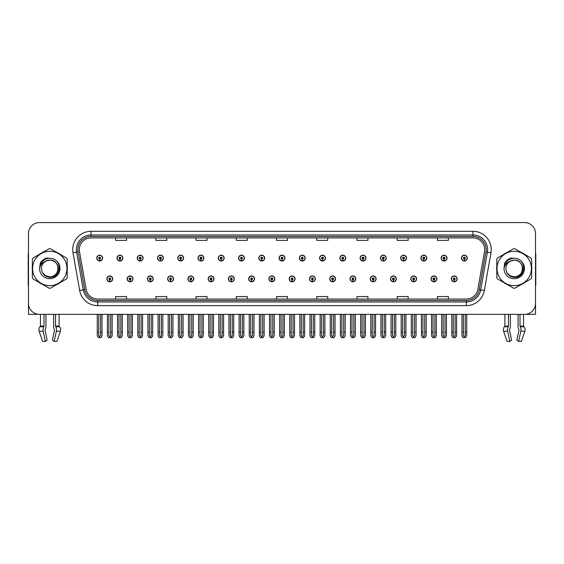 <?xml version="1.0" encoding="UTF-8"?>
<svg xmlns="http://www.w3.org/2000/svg" width="564" height="564" viewBox="0 0 564 564"><rect width="100%" height="100%" fill="white"/><g stroke="black" fill="none" stroke-linecap="round" stroke-linejoin="round"><path stroke-width="0.85" d="M410.768 278.856A2.926 2.926 0 0 0 413.694 281.781A2.926 2.926 0 0 0 416.62 278.856A2.926 2.926 0 0 0 413.694 275.93A2.926 2.926 0 0 0 410.768 278.856M390.507 278.856A2.926 2.926 0 0 0 393.432 281.781A2.926 2.926 0 0 0 396.358 278.856A2.926 2.926 0 0 0 393.432 275.93A2.926 2.926 0 0 0 390.507 278.856M370.245 278.856A2.926 2.926 0 0 0 373.171 281.781A2.926 2.926 0 0 0 376.096 278.856A2.926 2.926 0 0 0 373.171 275.93A2.926 2.926 0 0 0 370.245 278.856M349.983 278.856A2.926 2.926 0 0 0 352.909 281.781A2.926 2.926 0 0 0 355.835 278.856A2.926 2.926 0 0 0 352.909 275.93A2.926 2.926 0 0 0 349.983 278.856M329.721 278.856A2.926 2.926 0 0 0 332.647 281.781A2.926 2.926 0 0 0 335.573 278.856A2.926 2.926 0 0 0 332.647 275.93A2.926 2.926 0 0 0 329.721 278.856M309.467 278.856A2.926 2.926 0 0 0 312.393 281.781A2.926 2.926 0 0 0 315.318 278.856A2.926 2.926 0 0 0 312.393 275.93A2.926 2.926 0 0 0 309.467 278.856M289.205 278.856A2.926 2.926 0 0 0 292.131 281.781A2.926 2.926 0 0 0 295.057 278.856A2.926 2.926 0 0 0 292.131 275.93A2.926 2.926 0 0 0 289.205 278.856M268.943 278.856A2.926 2.926 0 0 0 271.869 281.781A2.926 2.926 0 0 0 274.795 278.856A2.926 2.926 0 0 0 271.869 275.93A2.926 2.926 0 0 0 268.943 278.856M248.682 278.856A2.926 2.926 0 0 0 251.607 281.781A2.926 2.926 0 0 0 254.533 278.856A2.926 2.926 0 0 0 251.607 275.93A2.926 2.926 0 0 0 248.682 278.856M228.427 278.856A2.926 2.926 0 0 0 231.353 281.781A2.926 2.926 0 0 0 234.279 278.856A2.926 2.926 0 0 0 231.353 275.93A2.926 2.926 0 0 0 228.427 278.856M208.165 278.856A2.926 2.926 0 0 0 211.091 281.781A2.926 2.926 0 0 0 214.017 278.856A2.926 2.926 0 0 0 211.091 275.93A2.926 2.926 0 0 0 208.165 278.856M187.904 278.856A2.926 2.926 0 0 0 190.829 281.781A2.926 2.926 0 0 0 193.755 278.856A2.926 2.926 0 0 0 190.829 275.93A2.926 2.926 0 0 0 187.904 278.856M167.642 278.856A2.926 2.926 0 0 0 170.568 281.781A2.926 2.926 0 0 0 173.493 278.856A2.926 2.926 0 0 0 170.568 275.93A2.926 2.926 0 0 0 167.642 278.856M147.38 278.856A2.926 2.926 0 0 0 150.306 281.781A2.926 2.926 0 0 0 153.232 278.856A2.926 2.926 0 0 0 150.306 275.93A2.926 2.926 0 0 0 147.38 278.856M127.126 278.856A2.926 2.926 0 0 0 130.051 281.781A2.926 2.926 0 0 0 132.977 278.856A2.926 2.926 0 0 0 130.051 275.93A2.926 2.926 0 0 0 127.126 278.856M106.864 278.856A2.926 2.926 0 0 0 109.79 281.781A2.926 2.926 0 0 0 112.715 278.856A2.926 2.926 0 0 0 109.79 275.93A2.926 2.926 0 0 0 106.864 278.856M431.023 278.856A2.926 2.926 0 0 0 433.949 281.781A2.926 2.926 0 0 0 436.874 278.856A2.926 2.926 0 0 0 433.949 275.93A2.926 2.926 0 0 0 431.023 278.856M441.154 258.079A2.926 2.926 0 0 0 444.079 261.005A2.926 2.926 0 0 0 447.005 258.079A2.926 2.926 0 0 0 444.079 255.161A2.926 2.926 0 0 0 441.154 258.079M420.892 258.079A2.926 2.926 0 0 0 423.818 261.005A2.926 2.926 0 0 0 426.744 258.079A2.926 2.926 0 0 0 423.818 255.161A2.926 2.926 0 0 0 420.892 258.079M400.637 258.079A2.926 2.926 0 0 0 403.563 261.005A2.926 2.926 0 0 0 406.489 258.079A2.926 2.926 0 0 0 403.563 255.161A2.926 2.926 0 0 0 400.637 258.079M380.376 258.079A2.926 2.926 0 0 0 383.301 261.005A2.926 2.926 0 0 0 386.227 258.079A2.926 2.926 0 0 0 383.301 255.161A2.926 2.926 0 0 0 380.376 258.079M360.114 258.079A2.926 2.926 0 0 0 363.04 261.005A2.926 2.926 0 0 0 365.966 258.079A2.926 2.926 0 0 0 363.04 255.161A2.926 2.926 0 0 0 360.114 258.079M339.852 258.079A2.926 2.926 0 0 0 342.778 261.005A2.926 2.926 0 0 0 345.704 258.079A2.926 2.926 0 0 0 342.778 255.161A2.926 2.926 0 0 0 339.852 258.079M319.598 258.079A2.926 2.926 0 0 0 322.523 261.005A2.926 2.926 0 0 0 325.449 258.079A2.926 2.926 0 0 0 322.523 255.161A2.926 2.926 0 0 0 319.598 258.079M299.336 258.079A2.926 2.926 0 0 0 302.262 261.005A2.926 2.926 0 0 0 305.187 258.079A2.926 2.926 0 0 0 302.262 255.161A2.926 2.926 0 0 0 299.336 258.079M279.074 258.079A2.926 2.926 0 0 0 282 261.005A2.926 2.926 0 0 0 284.926 258.079A2.926 2.926 0 0 0 282 255.161A2.926 2.926 0 0 0 279.074 258.079M258.813 258.079A2.926 2.926 0 0 0 261.738 261.005A2.926 2.926 0 0 0 264.664 258.079A2.926 2.926 0 0 0 261.738 255.161A2.926 2.926 0 0 0 258.813 258.079M238.551 258.079A2.926 2.926 0 0 0 241.477 261.005A2.926 2.926 0 0 0 244.402 258.079A2.926 2.926 0 0 0 241.477 255.161A2.926 2.926 0 0 0 238.551 258.079M218.296 258.079A2.926 2.926 0 0 0 221.222 261.005A2.926 2.926 0 0 0 224.148 258.079A2.926 2.926 0 0 0 221.222 255.161A2.926 2.926 0 0 0 218.296 258.079M198.034 258.079A2.926 2.926 0 0 0 200.96 261.005A2.926 2.926 0 0 0 203.886 258.079A2.926 2.926 0 0 0 200.96 255.161A2.926 2.926 0 0 0 198.034 258.079M177.773 258.079A2.926 2.926 0 0 0 180.699 261.005A2.926 2.926 0 0 0 183.624 258.079A2.926 2.926 0 0 0 180.699 255.161A2.926 2.926 0 0 0 177.773 258.079M157.511 258.079A2.926 2.926 0 0 0 160.437 261.005A2.926 2.926 0 0 0 163.363 258.079A2.926 2.926 0 0 0 160.437 255.161A2.926 2.926 0 0 0 157.511 258.079M137.256 258.079A2.926 2.926 0 0 0 140.182 261.005A2.926 2.926 0 0 0 143.108 258.079A2.926 2.926 0 0 0 140.182 255.161A2.926 2.926 0 0 0 137.256 258.079M116.995 258.079A2.926 2.926 0 0 0 119.92 261.005A2.926 2.926 0 0 0 122.846 258.079A2.926 2.926 0 0 0 119.92 255.161A2.926 2.926 0 0 0 116.995 258.079M96.733 258.079A2.926 2.926 0 0 0 99.659 261.005A2.926 2.926 0 0 0 102.585 258.079A2.926 2.926 0 0 0 99.659 255.161A2.926 2.926 0 0 0 96.733 258.079M451.285 278.856A2.926 2.926 0 0 0 454.21 281.781A2.926 2.926 0 0 0 457.136 278.856A2.926 2.926 0 0 0 454.21 275.93A2.926 2.926 0 0 0 451.285 278.856M461.415 258.079A2.926 2.926 0 0 0 464.341 261.005A2.926 2.926 0 0 0 467.267 258.079A2.926 2.926 0 0 0 464.341 255.161A2.926 2.926 0 0 0 461.415 258.079M509.468 329.454L509.666 329.122A4.026 2.122 90 0 0 510.371 326.126L510.371 314.367L518.076 314.367L518.076 326.126A4.026 2.122 -90 0 0 518.781 329.122L519.028 329.862L516.864 340.064L518.654 341.424L520.812 331.223A4.026 2.122 -90 0 0 520.262 326.732L520.001 326.126L523.547 326.126L523.547 314.367L535.511 314.367L535.511 233.545A10.97 10.97 0 0 0 524.534 222.576L39.466 222.576A10.97 10.97 0 0 0 28.489 233.545L28.489 314.367L40.453 314.367L40.453 326.126L43.999 326.126L43.738 326.732A4.026 2.122 90 0 0 43.188 331.223L45.346 341.424L47.136 340.064L44.972 329.862L45.219 329.122A4.026 2.122 90 0 0 45.924 326.126L45.924 314.367L53.629 314.367L53.629 326.126A4.026 2.122 -90 0 0 54.334 329.122L54.532 329.454L54.334 329.122M54.581 329.862L52.417 340.064L54.207 341.424L56.365 331.223A4.026 2.122 -90 0 0 55.815 326.732L55.554 326.126L59.1 326.126L59.1 314.367L61.476 314.367M502.524 314.367L504.9 314.367L504.9 326.126L508.446 326.126L508.185 326.732A4.026 2.122 90 0 0 507.635 331.223L509.793 341.424L511.583 340.064L509.419 329.862M32.359 266.278A17.554 17.554 0 0 0 32.359 270.657M39.17 282.458A17.554 17.554 0 0 0 42.963 284.644M56.59 284.644A17.554 17.554 0 0 0 60.383 282.458M67.194 270.657A17.554 17.554 0 0 0 67.194 266.278M496.806 266.278A17.554 17.554 0 0 0 496.806 270.657M503.617 282.458A17.554 17.554 0 0 0 507.41 284.644M521.037 284.644A17.554 17.554 0 0 0 524.83 282.458M531.64 270.657A17.554 17.554 0 0 0 531.64 266.278M79.327 249.598A11.703 11.703 0 0 1 91.03 237.895L472.97 237.895A11.703 11.703 0 0 1 484.497 251.629L477.842 289.374A11.703 11.703 0 0 1 466.315 299.04L97.685 299.04A11.703 11.703 0 0 1 86.158 289.374L79.503 251.629A11.703 11.703 0 0 1 79.327 249.598M77.86 249.598A13.162 13.162 0 0 0 78.065 251.882L84.72 289.628A13.162 13.162 0 0 0 97.685 300.506L466.315 300.506A13.162 13.162 0 0 0 479.28 289.628L485.935 251.882A13.162 13.162 0 0 0 472.97 236.436L91.03 236.436A13.162 13.162 0 0 0 77.86 249.598M73.024 252.771A18.288 18.288 0 0 1 91.03 231.31L472.97 231.31A18.288 18.288 0 0 1 490.976 252.771L484.328 290.516A18.288 18.288 0 0 1 466.315 305.625L97.685 305.625A18.288 18.288 0 0 1 79.672 290.516L73.024 252.771L76.619 252.136A14.629 14.629 0 0 1 91.03 234.969L472.97 234.969A14.629 14.629 0 0 1 487.381 252.136L480.725 289.882A14.629 14.629 0 0 1 466.315 301.966L97.685 301.966A14.629 14.629 0 0 1 83.275 289.882L76.619 252.136A14.629 14.629 0 0 1 76.401 249.598M60.383 254.484A17.554 17.554 0 0 0 56.59 252.291M42.963 252.291A17.554 17.554 0 0 0 39.17 254.484M524.83 254.484A17.554 17.554 0 0 0 521.037 252.291M507.41 252.291A17.554 17.554 0 0 0 503.617 254.484M524.534 222.576L39.466 222.576M28.489 233.545L28.489 303.397A10.97 10.97 0 0 0 39.466 314.367L524.534 314.367A10.97 10.97 0 0 0 535.511 303.397L535.511 233.545M276.515 237.895L276.515 240.37L287.485 240.37L287.485 237.895M236.288 237.895L236.288 240.37L247.258 240.37L247.258 237.895M196.061 237.895L196.061 240.37L207.03 240.37L207.03 237.895M155.833 237.895L155.833 240.37L166.803 240.37L166.803 237.895M115.606 237.895L115.606 240.37L126.576 240.37L126.576 237.895M316.742 237.895L316.742 240.37L327.712 240.37L327.712 237.895M356.97 237.895L356.97 240.37L367.939 240.37L367.939 237.895M397.197 237.895L397.197 240.37L408.167 240.37L408.167 237.895M437.424 237.895L437.424 240.37L448.394 240.37L448.394 237.895M287.485 299.04L287.485 296.565L276.515 296.565L276.515 299.04M247.258 299.04L247.258 296.565L236.288 296.565L236.288 299.04M207.03 299.04L207.03 296.565L196.061 296.565L196.061 299.04M166.803 299.04L166.803 296.565L155.833 296.565L155.833 299.04M126.576 299.04L126.576 296.565L115.606 296.565L115.606 299.04M327.712 299.04L327.712 296.565L316.742 296.565L316.742 299.04M367.939 299.04L367.939 296.565L356.97 296.565L356.97 299.04M408.167 299.04L408.167 296.565L397.197 296.565L397.197 299.04M448.394 299.04L448.394 296.565L437.424 296.565L437.424 299.04M455.127 314.367L455.127 335.531L454.21 336.842L453.294 335.531L453.294 332.14L451.834 332.14L451.834 335.799L452.892 337.624L455.536 337.624L456.586 335.799L456.586 314.367M454.168 279.765L454.09 281.598A2.742 2.742 0 0 1 451.468 278.856A2.742 2.742 0 0 1 454.21 276.113A2.742 2.742 0 0 1 456.953 278.856A2.742 2.742 0 0 1 454.33 281.598L454.253 279.765A0.916 0.916 0 0 0 455.127 278.856A0.916 0.916 0 0 0 454.21 277.939A0.916 0.916 0 0 0 453.294 278.856A0.916 0.916 0 0 0 454.168 279.765L454.196 279.222A0.367 0.367 0 0 1 453.844 278.856A0.367 0.367 0 0 1 454.21 278.489A0.367 0.367 0 0 1 454.577 278.856A0.367 0.367 0 0 1 454.224 279.222L454.253 279.765M451.834 314.367L451.834 332.14M453.294 314.367L453.294 332.14M455.127 332.14L456.586 332.14M465.258 314.367L465.258 335.531L464.341 336.842L463.425 335.531L463.425 332.14L461.965 332.14L461.965 335.799L463.023 337.624L465.66 337.624L466.717 335.799L466.717 314.367M464.299 258.996L464.221 260.822A2.742 2.742 0 0 1 461.599 258.079A2.742 2.742 0 0 1 464.341 255.337A2.742 2.742 0 0 1 467.084 258.079A2.742 2.742 0 0 1 464.461 260.822L464.384 258.996A0.916 0.916 0 0 0 465.258 258.079A0.916 0.916 0 0 0 464.341 257.17A0.916 0.916 0 0 0 463.425 258.079A0.916 0.916 0 0 0 464.299 258.996L464.327 258.446A0.367 0.367 0 0 1 463.975 258.079A0.367 0.367 0 0 1 464.341 257.72A0.367 0.367 0 0 1 464.708 258.079A0.367 0.367 0 0 1 464.355 258.446L464.384 258.996M461.965 314.367L461.965 332.14M463.425 314.367L463.425 332.14M465.258 332.14L466.717 332.14M434.865 314.367L434.865 335.531L433.949 336.842L433.039 335.531L433.039 332.14L431.573 332.14L431.573 335.799L432.63 337.624L435.274 337.624L436.324 335.799L436.324 314.367M433.913 279.765L433.829 281.598A2.742 2.742 0 0 1 431.206 278.856A2.742 2.742 0 0 1 433.949 276.113A2.742 2.742 0 0 1 436.691 278.856A2.742 2.742 0 0 1 434.069 281.598L433.991 279.765A0.916 0.916 0 0 0 434.865 278.856A0.916 0.916 0 0 0 433.949 277.939A0.916 0.916 0 0 0 433.039 278.856A0.916 0.916 0 0 0 433.913 279.765L433.935 279.222A0.367 0.367 0 0 1 433.582 278.856A0.367 0.367 0 0 1 433.949 278.489A0.367 0.367 0 0 1 434.315 278.856A0.367 0.367 0 0 1 433.97 279.222L433.991 279.765M431.573 314.367L431.573 332.14M433.039 314.367L433.039 332.14M434.865 332.14L436.324 332.14M414.603 314.367L414.603 335.531L413.694 336.842L412.777 335.531L412.777 332.14L411.311 332.14L411.311 335.799L412.369 337.624L415.012 337.624L416.07 335.799L416.07 314.367M413.652 279.765L413.574 281.598A2.742 2.742 0 0 1 410.944 278.856A2.742 2.742 0 0 1 413.694 276.113A2.742 2.742 0 0 1 416.436 278.856A2.742 2.742 0 0 1 413.814 281.598L413.729 279.765A0.916 0.916 0 0 0 414.603 278.856A0.916 0.916 0 0 0 413.694 277.939A0.916 0.916 0 0 0 412.777 278.856A0.916 0.916 0 0 0 413.652 279.765L413.673 279.222A0.367 0.367 0 0 1 413.327 278.856A0.367 0.367 0 0 1 413.694 278.489A0.367 0.367 0 0 1 414.054 278.856A0.367 0.367 0 0 1 413.708 279.222L413.729 279.765M411.311 314.367L411.311 332.14M412.777 314.367L412.777 332.14M414.603 332.14L416.07 332.14M394.342 314.367L394.342 335.531L393.432 336.842L392.516 335.531L392.516 332.14L391.056 332.14L391.056 335.799L392.107 337.624L394.751 337.624L395.808 335.799L395.808 314.367M393.39 279.765L393.312 281.598A2.742 2.742 0 0 1 390.69 278.856A2.742 2.742 0 0 1 393.432 276.113A2.742 2.742 0 0 1 396.175 278.856A2.742 2.742 0 0 1 393.552 281.598L393.468 279.765A0.916 0.916 0 0 0 394.342 278.856A0.916 0.916 0 0 0 393.432 277.939A0.916 0.916 0 0 0 392.516 278.856A0.916 0.916 0 0 0 393.39 279.765L393.418 279.222A0.367 0.367 0 0 1 393.066 278.856A0.367 0.367 0 0 1 393.432 278.489A0.367 0.367 0 0 1 393.799 278.856A0.367 0.367 0 0 1 393.446 279.222L393.468 279.765M391.056 314.367L391.056 332.14M392.516 314.367L392.516 332.14M394.342 332.14L395.808 332.14M444.996 314.367L444.996 335.531L444.079 336.842L443.17 335.531L443.17 332.14L441.704 332.14L441.704 335.799L442.761 337.624L445.405 337.624L446.455 335.799L446.455 314.367M444.044 258.996L443.96 260.822A2.742 2.742 0 0 1 441.337 258.079A2.742 2.742 0 0 1 444.079 255.337A2.742 2.742 0 0 1 446.822 258.079A2.742 2.742 0 0 1 444.199 260.822L444.122 258.996A0.916 0.916 0 0 0 444.996 258.079A0.916 0.916 0 0 0 444.079 257.17A0.916 0.916 0 0 0 443.17 258.079A0.916 0.916 0 0 0 444.044 258.996L444.065 258.446A0.367 0.367 0 0 1 443.713 258.079A0.367 0.367 0 0 1 444.079 257.72A0.367 0.367 0 0 1 444.446 258.079A0.367 0.367 0 0 1 444.094 258.446L444.122 258.996M441.704 314.367L441.704 332.14M443.17 314.367L443.17 332.14M444.996 332.14L446.455 332.14M424.734 314.367L424.734 335.531L423.818 336.842L422.908 335.531L422.908 332.14L421.442 332.14L421.442 335.799L422.499 337.624L425.143 337.624L426.201 335.799L426.201 314.367M423.783 258.996L423.698 260.822A2.742 2.742 0 0 1 421.075 258.079A2.742 2.742 0 0 1 423.818 255.337A2.742 2.742 0 0 1 426.56 258.079A2.742 2.742 0 0 1 423.938 260.822L423.86 258.996A0.916 0.916 0 0 0 424.734 258.079A0.916 0.916 0 0 0 423.818 257.17A0.916 0.916 0 0 0 422.908 258.079A0.916 0.916 0 0 0 423.783 258.996L423.804 258.446A0.367 0.367 0 0 1 423.458 258.079A0.367 0.367 0 0 1 423.818 257.72A0.367 0.367 0 0 1 424.184 258.079A0.367 0.367 0 0 1 423.839 258.446L423.86 258.996M421.442 314.367L421.442 332.14M422.908 314.367L422.908 332.14M424.734 332.14L426.201 332.14M404.473 314.367L404.473 335.531L403.563 336.842L402.647 335.531L402.647 332.14L401.18 332.14L401.18 335.799L402.238 337.624L404.881 337.624L405.939 335.799L405.939 314.367M403.521 258.996L403.443 260.822A2.742 2.742 0 0 1 400.821 258.079A2.742 2.742 0 0 1 403.563 255.337A2.742 2.742 0 0 1 406.306 258.079A2.742 2.742 0 0 1 403.683 260.822L403.598 258.996A0.916 0.916 0 0 0 404.473 258.079A0.916 0.916 0 0 0 403.563 257.17A0.916 0.916 0 0 0 402.647 258.079A0.916 0.916 0 0 0 403.521 258.996L403.542 258.446A0.367 0.367 0 0 1 403.197 258.079A0.367 0.367 0 0 1 403.563 257.72A0.367 0.367 0 0 1 403.93 258.079A0.367 0.367 0 0 1 403.577 258.446L403.598 258.996M401.18 314.367L401.18 332.14M402.647 314.367L402.647 332.14M404.473 332.14L405.939 332.14M384.218 314.367L384.218 335.531L383.301 336.842L382.385 335.531L382.385 332.14L380.926 332.14L380.926 335.799L381.976 337.624L384.62 337.624L385.677 335.799L385.677 314.367M383.259 258.996L383.182 260.822A2.742 2.742 0 0 1 380.559 258.079A2.742 2.742 0 0 1 383.301 255.337A2.742 2.742 0 0 1 386.044 258.079A2.742 2.742 0 0 1 383.421 260.822L383.344 258.996A0.916 0.916 0 0 0 384.218 258.079A0.916 0.916 0 0 0 383.301 257.17A0.916 0.916 0 0 0 382.385 258.079A0.916 0.916 0 0 0 383.259 258.996L383.287 258.446A0.367 0.367 0 0 1 382.935 258.079A0.367 0.367 0 0 1 383.301 257.72A0.367 0.367 0 0 1 383.668 258.079A0.367 0.367 0 0 1 383.316 258.446L383.344 258.996M380.926 314.367L380.926 332.14M382.385 314.367L382.385 332.14M384.218 332.14L385.677 332.14M43.999 314.367L43.999 326.126M55.554 326.126L55.554 314.367M45.021 329.454L44.972 329.862M54.207 341.424L56.929 341.424L60.411 331.223A4.026 3.419 90 0 0 59.523 326.732L59.1 326.126M42.624 341.424L39.142 331.223L42.624 341.424L45.346 341.424M43.738 326.732L40.03 326.732A4.026 3.419 -90 0 0 39.142 331.223A4.026 3.419 -90 0 1 40.03 326.732L40.453 326.126M28.489 291.877L28.489 288.218M28.489 285.271A7.311 7.311 0 0 0 28.2 285.292L28.2 255.302A7.311 7.311 0 0 1 28.489 253.257M508.446 314.367L508.446 326.126M520.001 326.126L520.001 314.367M519.028 329.862L518.781 329.122M518.654 341.424L521.376 341.424L524.858 331.223A4.026 3.419 90 0 0 523.97 326.732L523.547 326.126M507.071 341.424L503.589 331.223L507.071 341.424L509.793 341.424M508.185 326.732L504.477 326.732A4.026 3.419 -90 0 0 503.589 331.223A4.026 3.419 -90 0 1 504.477 326.732L504.9 326.126M535.511 288.218L535.511 291.877M535.511 253.257A7.311 7.311 0 0 1 535.8 255.302L535.8 285.292A7.311 7.311 0 0 0 535.511 285.271M58.134 268.168A8.361 8.361 0 0 0 45.592 261.231C41.496 264.142 40.453 267.907 42.462 272.518L42.575 272.715A8.361 8.361 0 0 0 49.78 276.832C60.559 277.354 60.559 259.588 49.78 260.11L45.592 261.231L49.78 260.11C60.559 259.588 60.559 277.354 49.78 276.832A8.361 8.361 0 0 0 58.134 268.471C57.641 263.388 54.856 260.603 49.78 260.11C60.559 259.588 60.559 277.354 49.78 276.832C60.559 277.354 60.559 259.588 49.78 260.11C60.559 259.588 60.559 277.354 49.78 276.832C60.559 277.354 60.559 259.588 49.78 260.11C60.559 259.588 60.559 277.354 49.78 276.832L45.599 275.711L42.575 272.715L45.599 275.711L49.78 276.832L45.599 275.711L42.575 272.715L45.599 275.711L49.78 276.832L45.599 275.711L42.575 272.715L45.599 275.711L49.78 276.832L45.599 275.711L42.575 272.715C44.175 275.535 46.579 277.072 49.78 277.319C60.954 278.256 62.703 260.434 51.923 258.481L46.734 258.03C43.851 258.918 41.673 260.681 40.206 263.31L39.565 268.69A10.215 10.215 0 0 0 49.78 278.686A10.215 10.215 0 0 0 51.923 258.481M49.78 285.659A17.188 17.188 0 0 0 66.968 268.471A17.188 17.188 0 0 0 49.78 251.283A17.188 17.188 0 0 0 32.585 268.471A17.188 17.188 0 0 0 49.78 285.659M49.78 288.218A19.747 19.747 0 0 0 50.422 288.204L66.545 278.898A19.747 19.747 0 0 0 67.194 277.777L67.194 259.158A19.747 19.747 0 0 0 66.545 258.037L50.422 248.731A19.747 19.747 0 0 0 49.131 248.731L33.008 258.037A19.747 19.747 0 0 0 32.359 259.158L32.359 277.777A19.747 19.747 0 0 0 33.008 278.898L49.131 288.204A19.747 19.747 0 0 0 49.78 288.218M39.558 268.471C40.418 262.027 43.823 258.615 49.78 258.249M39.565 268.69C40.15 265.087 42.166 262.605 45.592 261.231M46.678 258.044L44.337 259.052L40.213 263.289L44.337 259.052L46.678 258.044L44.337 259.052L40.206 263.31L44.337 259.052L46.678 258.044L44.337 259.052L40.213 263.289L44.337 259.052L46.678 258.044L44.337 259.052L40.206 263.31L44.337 259.052L46.734 258.03L42.977 259.983M522.581 268.168A8.361 8.361 0 0 0 510.039 261.231C505.943 264.142 504.9 267.907 506.909 272.518L507.022 272.715A8.361 8.361 0 0 0 514.22 276.832C525.006 277.354 525.006 259.588 514.22 260.11L510.039 261.231L514.22 260.11C525.006 259.588 525.006 277.354 514.22 276.832A8.361 8.361 0 0 0 522.581 268.471C522.088 263.388 519.303 260.603 514.22 260.11C525.006 259.588 525.006 277.354 514.22 276.832C525.006 277.354 525.006 259.588 514.22 260.11C525.006 259.588 525.006 277.354 514.22 276.832C525.006 277.354 525.006 259.588 514.22 260.11C525.006 259.588 525.006 277.354 514.22 276.832L510.046 275.711L507.022 272.715L510.046 275.711L514.22 276.832L510.046 275.711L507.022 272.715L510.046 275.711L514.22 276.832L510.046 275.711L507.022 272.715L510.046 275.711L514.22 276.832L510.046 275.711L507.022 272.715C508.622 275.535 511.026 277.072 514.22 277.319C525.401 278.256 527.15 260.434 516.37 258.481L511.181 258.03C508.298 258.918 506.119 260.681 504.653 263.31L504.004 268.69A10.215 10.215 0 0 0 514.22 278.686A10.215 10.215 0 0 0 516.37 258.481M514.22 285.659A17.188 17.188 0 0 0 531.415 268.471A17.188 17.188 0 0 0 514.22 251.283A17.188 17.188 0 0 0 497.032 268.471A17.188 17.188 0 0 0 514.22 285.659M514.22 288.218A19.747 19.747 0 0 0 514.869 288.204L530.992 278.898A19.747 19.747 0 0 0 531.64 277.777L531.64 259.158A19.747 19.747 0 0 0 530.992 258.037L514.869 248.731A19.747 19.747 0 0 0 513.578 248.731L497.455 258.037A19.747 19.747 0 0 0 496.806 259.158L496.806 277.777A19.747 19.747 0 0 0 497.455 278.898L513.578 288.204A19.747 19.747 0 0 0 514.22 288.218M504.004 268.471C504.865 262.027 508.27 258.615 514.227 258.249M504.004 268.69C504.597 265.087 506.613 262.605 510.039 261.231M511.125 258.044L508.784 259.052L504.653 263.31L508.784 259.052L511.125 258.044L508.784 259.052L504.653 263.31L508.784 259.052L511.125 258.044L508.784 259.052L504.66 263.289L508.784 259.052L511.125 258.044L508.784 259.052L504.653 263.31L508.784 259.052L511.181 258.03L507.424 259.983M374.087 314.367L374.087 335.531L373.171 336.842L372.254 335.531L372.254 332.14L370.795 332.14L370.795 335.799L371.852 337.624L374.489 337.624L375.546 335.799L375.546 314.367M373.128 279.765L373.051 281.598A2.742 2.742 0 0 1 370.428 278.856A2.742 2.742 0 0 1 373.171 276.113A2.742 2.742 0 0 1 375.913 278.856A2.742 2.742 0 0 1 373.29 281.598L373.213 279.765A0.916 0.916 0 0 0 374.087 278.856A0.916 0.916 0 0 0 373.171 277.939A0.916 0.916 0 0 0 372.254 278.856A0.916 0.916 0 0 0 373.128 279.765L373.156 279.222A0.367 0.367 0 0 1 372.804 278.856A0.367 0.367 0 0 1 373.171 278.489A0.367 0.367 0 0 1 373.537 278.856A0.367 0.367 0 0 1 373.185 279.222L373.213 279.765M370.795 314.367L370.795 332.14M372.254 314.367L372.254 332.14M374.087 332.14L375.546 332.14M353.825 314.367L353.825 335.531L352.909 336.842L351.999 335.531L351.999 332.14L350.533 332.14L350.533 335.799L351.591 337.624L354.234 337.624L355.285 335.799L355.285 314.367M352.874 279.765L352.789 281.598A2.742 2.742 0 0 1 350.166 278.856A2.742 2.742 0 0 1 352.909 276.113A2.742 2.742 0 0 1 355.651 278.856A2.742 2.742 0 0 1 353.029 281.598L352.951 279.765A0.916 0.916 0 0 0 353.825 278.856A0.916 0.916 0 0 0 352.909 277.939A0.916 0.916 0 0 0 351.999 278.856A0.916 0.916 0 0 0 352.874 279.765L352.895 279.222A0.367 0.367 0 0 1 352.542 278.856A0.367 0.367 0 0 1 352.909 278.489A0.367 0.367 0 0 1 353.276 278.856A0.367 0.367 0 0 1 352.923 279.222L352.951 279.765M350.533 314.367L350.533 332.14M351.999 314.367L351.999 332.14M353.825 332.14L355.285 332.14M333.564 314.367L333.564 335.531L332.647 336.842L331.738 335.531L331.738 332.14L330.271 332.14L330.271 335.799L331.329 337.624L333.973 337.624L335.03 335.799L335.03 314.367M332.612 279.765L332.527 281.598A2.742 2.742 0 0 1 329.905 278.856A2.742 2.742 0 0 1 332.647 276.113A2.742 2.742 0 0 1 335.39 278.856A2.742 2.742 0 0 1 332.767 281.598L332.689 279.765A0.916 0.916 0 0 0 333.564 278.856A0.916 0.916 0 0 0 332.647 277.939A0.916 0.916 0 0 0 331.738 278.856A0.916 0.916 0 0 0 332.612 279.765L332.633 279.222A0.367 0.367 0 0 1 332.288 278.856A0.367 0.367 0 0 1 332.647 278.489A0.367 0.367 0 0 1 333.014 278.856A0.367 0.367 0 0 1 332.668 279.222L332.689 279.765M330.271 314.367L330.271 332.14M331.738 314.367L331.738 332.14M333.564 332.14L335.03 332.14M363.956 314.367L363.956 335.531L363.04 336.842L362.123 335.531L362.123 332.14L360.664 332.14L360.664 335.799L361.721 337.624L364.365 337.624L365.416 335.799L365.416 314.367M362.997 258.996L362.92 260.822A2.742 2.742 0 0 1 360.297 258.079A2.742 2.742 0 0 1 363.04 255.337A2.742 2.742 0 0 1 365.782 258.079A2.742 2.742 0 0 1 363.16 260.822L363.082 258.996A0.916 0.916 0 0 0 363.956 258.079A0.916 0.916 0 0 0 363.04 257.17A0.916 0.916 0 0 0 362.123 258.079A0.916 0.916 0 0 0 362.997 258.996L363.026 258.446A0.367 0.367 0 0 1 362.673 258.079A0.367 0.367 0 0 1 363.04 257.72A0.367 0.367 0 0 1 363.406 258.079A0.367 0.367 0 0 1 363.054 258.446L363.082 258.996M360.664 314.367L360.664 332.14M362.123 314.367L362.123 332.14M363.956 332.14L365.416 332.14M343.695 314.367L343.695 335.531L342.778 336.842L341.869 335.531L341.869 332.14L340.402 332.14L340.402 335.799L341.46 337.624L344.103 337.624L345.161 335.799L345.161 314.367M342.743 258.996L342.658 260.822A2.742 2.742 0 0 1 340.036 258.079A2.742 2.742 0 0 1 342.778 255.337A2.742 2.742 0 0 1 345.52 258.079A2.742 2.742 0 0 1 342.898 260.822L342.82 258.996A0.916 0.916 0 0 0 343.695 258.079A0.916 0.916 0 0 0 342.778 257.17A0.916 0.916 0 0 0 341.869 258.079A0.916 0.916 0 0 0 342.743 258.996L342.764 258.446A0.367 0.367 0 0 1 342.411 258.079A0.367 0.367 0 0 1 342.778 257.72A0.367 0.367 0 0 1 343.145 258.079A0.367 0.367 0 0 1 342.799 258.446L342.82 258.996M340.402 314.367L340.402 332.14M341.869 314.367L341.869 332.14M343.695 332.14L345.161 332.14M323.433 314.367L323.433 335.531L322.523 336.842L321.607 335.531L321.607 332.14L320.14 332.14L320.14 335.799L321.198 337.624L323.842 337.624L324.899 335.799L324.899 314.367M322.481 258.996L322.404 260.822A2.742 2.742 0 0 1 319.781 258.079A2.742 2.742 0 0 1 322.523 255.337A2.742 2.742 0 0 1 325.266 258.079A2.742 2.742 0 0 1 322.643 260.822L322.559 258.996A0.916 0.916 0 0 0 323.433 258.079A0.916 0.916 0 0 0 322.523 257.17A0.916 0.916 0 0 0 321.607 258.079A0.916 0.916 0 0 0 322.481 258.996L322.502 258.446A0.367 0.367 0 0 1 322.157 258.079A0.367 0.367 0 0 1 322.523 257.72A0.367 0.367 0 0 1 322.883 258.079A0.367 0.367 0 0 1 322.537 258.446L322.559 258.996M320.14 314.367L320.14 332.14M321.607 314.367L321.607 332.14M323.433 332.14L324.899 332.14M313.302 314.367L313.302 335.531L312.393 336.842L311.476 335.531L311.476 332.14L310.01 332.14L310.01 335.799L311.067 337.624L313.711 337.624L314.768 335.799L314.768 314.367M312.35 279.765L312.273 281.598A2.742 2.742 0 0 1 309.65 278.856A2.742 2.742 0 0 1 312.393 276.113A2.742 2.742 0 0 1 315.135 278.856A2.742 2.742 0 0 1 312.512 281.598L312.428 279.765A0.916 0.916 0 0 0 313.302 278.856A0.916 0.916 0 0 0 312.393 277.939A0.916 0.916 0 0 0 311.476 278.856A0.916 0.916 0 0 0 312.35 279.765L312.371 279.222A0.367 0.367 0 0 1 312.026 278.856A0.367 0.367 0 0 1 312.393 278.489A0.367 0.367 0 0 1 312.759 278.856A0.367 0.367 0 0 1 312.407 279.222L312.428 279.765M310.01 314.367L310.01 332.14M311.476 314.367L311.476 332.14M313.302 332.14L314.768 332.14M293.047 314.367L293.047 335.531L292.131 336.842L291.214 335.531L291.214 332.14L289.755 332.14L289.755 335.799L290.805 337.624L293.449 337.624L294.507 335.799L294.507 314.367M292.089 279.765L292.011 281.598A2.742 2.742 0 0 1 289.388 278.856A2.742 2.742 0 0 1 292.131 276.113A2.742 2.742 0 0 1 294.873 278.856A2.742 2.742 0 0 1 292.251 281.598L292.173 279.765A0.916 0.916 0 0 0 293.047 278.856A0.916 0.916 0 0 0 292.131 277.939A0.916 0.916 0 0 0 291.214 278.856A0.916 0.916 0 0 0 292.089 279.765L292.117 279.222A0.367 0.367 0 0 1 291.764 278.856A0.367 0.367 0 0 1 292.131 278.489A0.367 0.367 0 0 1 292.497 278.856A0.367 0.367 0 0 1 292.145 279.222L292.173 279.765M289.755 314.367L289.755 332.14M291.214 314.367L291.214 332.14M293.047 332.14L294.507 332.14M272.786 314.367L272.786 335.531L271.869 336.842L270.953 335.531L270.953 332.14L269.493 332.14L269.493 335.799L270.551 337.624L273.195 337.624L274.245 335.799L274.245 314.367M271.827 279.765L271.749 281.598A2.742 2.742 0 0 1 269.127 278.856A2.742 2.742 0 0 1 271.869 276.113A2.742 2.742 0 0 1 274.612 278.856A2.742 2.742 0 0 1 271.989 281.598L271.911 279.765A0.916 0.916 0 0 0 272.786 278.856A0.916 0.916 0 0 0 271.869 277.939A0.916 0.916 0 0 0 270.953 278.856A0.916 0.916 0 0 0 271.827 279.765L271.855 279.222A0.367 0.367 0 0 1 271.503 278.856A0.367 0.367 0 0 1 271.869 278.489A0.367 0.367 0 0 1 272.236 278.856A0.367 0.367 0 0 1 271.883 279.222L271.911 279.765M269.493 314.367L269.493 332.14M270.953 314.367L270.953 332.14M272.786 332.14L274.245 332.14M252.524 314.367L252.524 335.531L251.607 336.842L250.698 335.531L250.698 332.14L249.232 332.14L249.232 335.799L250.289 337.624L252.933 337.624L253.99 335.799L253.99 314.367M251.572 279.765L251.488 281.598A2.742 2.742 0 0 1 248.865 278.856A2.742 2.742 0 0 1 251.607 276.113A2.742 2.742 0 0 1 254.35 278.856A2.742 2.742 0 0 1 251.727 281.598L251.65 279.765A0.916 0.916 0 0 0 252.524 278.856A0.916 0.916 0 0 0 251.607 277.939A0.916 0.916 0 0 0 250.698 278.856A0.916 0.916 0 0 0 251.572 279.765L251.593 279.222A0.367 0.367 0 0 1 251.241 278.856A0.367 0.367 0 0 1 251.607 278.489A0.367 0.367 0 0 1 251.974 278.856A0.367 0.367 0 0 1 251.629 279.222L251.65 279.765M249.232 314.367L249.232 332.14M250.698 314.367L250.698 332.14M252.524 332.14L253.99 332.14M232.262 314.367L232.262 335.531L231.353 336.842L230.436 335.531L230.436 332.14L228.97 332.14L228.97 335.799L230.027 337.624L232.671 337.624L233.729 335.799L233.729 314.367M231.31 279.765L231.233 281.598A2.742 2.742 0 0 1 228.61 278.856A2.742 2.742 0 0 1 231.353 276.113A2.742 2.742 0 0 1 234.095 278.856A2.742 2.742 0 0 1 231.473 281.598L231.388 279.765A0.916 0.916 0 0 0 232.262 278.856A0.916 0.916 0 0 0 231.353 277.939A0.916 0.916 0 0 0 230.436 278.856A0.916 0.916 0 0 0 231.31 279.765L231.332 279.222A0.367 0.367 0 0 1 230.986 278.856A0.367 0.367 0 0 1 231.353 278.489A0.367 0.367 0 0 1 231.712 278.856A0.367 0.367 0 0 1 231.367 279.222L231.388 279.765M228.97 314.367L228.97 332.14M230.436 314.367L230.436 332.14M232.262 332.14L233.729 332.14M303.171 314.367L303.171 335.531L302.262 336.842L301.345 335.531L301.345 332.14L299.886 332.14L299.886 335.799L300.936 337.624L303.58 337.624L304.638 335.799L304.638 314.367M302.219 258.996L302.142 260.822A2.742 2.742 0 0 1 299.519 258.079A2.742 2.742 0 0 1 302.262 255.337A2.742 2.742 0 0 1 305.004 258.079A2.742 2.742 0 0 1 302.382 260.822L302.297 258.996A0.916 0.916 0 0 0 303.171 258.079A0.916 0.916 0 0 0 302.262 257.17A0.916 0.916 0 0 0 301.345 258.079A0.916 0.916 0 0 0 302.219 258.996L302.248 258.446A0.367 0.367 0 0 1 301.895 258.079A0.367 0.367 0 0 1 302.262 257.72A0.367 0.367 0 0 1 302.628 258.079A0.367 0.367 0 0 1 302.276 258.446L302.297 258.996M299.886 314.367L299.886 332.14M301.345 314.367L301.345 332.14M303.171 332.14L304.638 332.14M282.916 314.367L282.916 335.531L282 336.842L281.083 335.531L281.083 332.14L279.624 332.14L279.624 335.799L280.682 337.624L283.318 337.624L284.376 335.799L284.376 314.367M281.958 258.996L281.88 260.822A2.742 2.742 0 0 1 279.258 258.079A2.742 2.742 0 0 1 282 255.337A2.742 2.742 0 0 1 284.742 258.079A2.742 2.742 0 0 1 282.12 260.822L282.042 258.996A0.916 0.916 0 0 0 282.916 258.079A0.916 0.916 0 0 0 282 257.17A0.916 0.916 0 0 0 281.083 258.079A0.916 0.916 0 0 0 281.958 258.996L281.986 258.446A0.367 0.367 0 0 1 281.633 258.079A0.367 0.367 0 0 1 282 257.72A0.367 0.367 0 0 1 282.367 258.079A0.367 0.367 0 0 1 282.014 258.446L282.042 258.996M279.624 314.367L279.624 332.14M281.083 314.367L281.083 332.14M282.916 332.14L284.376 332.14M262.655 314.367L262.655 335.531L261.738 336.842L260.829 335.531L260.829 332.14L259.362 332.14L259.362 335.799L260.42 337.624L263.064 337.624L264.114 335.799L264.114 314.367M261.703 258.996L261.618 260.822A2.742 2.742 0 0 1 258.996 258.079A2.742 2.742 0 0 1 261.738 255.337A2.742 2.742 0 0 1 264.481 258.079A2.742 2.742 0 0 1 261.858 260.822L261.781 258.996A0.916 0.916 0 0 0 262.655 258.079A0.916 0.916 0 0 0 261.738 257.17A0.916 0.916 0 0 0 260.829 258.079A0.916 0.916 0 0 0 261.703 258.996L261.724 258.446A0.367 0.367 0 0 1 261.372 258.079A0.367 0.367 0 0 1 261.738 257.72A0.367 0.367 0 0 1 262.105 258.079A0.367 0.367 0 0 1 261.752 258.446L261.781 258.996M259.362 314.367L259.362 332.14M260.829 314.367L260.829 332.14M262.655 332.14L264.114 332.14M242.393 314.367L242.393 335.531L241.477 336.842L240.567 335.531L240.567 332.14L239.101 332.14L239.101 335.799L240.158 337.624L242.802 337.624L243.859 335.799L243.859 314.367M241.441 258.996L241.357 260.822A2.742 2.742 0 0 1 238.734 258.079A2.742 2.742 0 0 1 241.477 255.337A2.742 2.742 0 0 1 244.219 258.079A2.742 2.742 0 0 1 241.596 260.822L241.519 258.996A0.916 0.916 0 0 0 242.393 258.079A0.916 0.916 0 0 0 241.477 257.17A0.916 0.916 0 0 0 240.567 258.079A0.916 0.916 0 0 0 241.441 258.996L241.462 258.446A0.367 0.367 0 0 1 241.117 258.079A0.367 0.367 0 0 1 241.477 257.72A0.367 0.367 0 0 1 241.843 258.079A0.367 0.367 0 0 1 241.498 258.446L241.519 258.996M239.101 314.367L239.101 332.14M240.567 314.367L240.567 332.14M242.393 332.14L243.859 332.14M222.131 314.367L222.131 335.531L221.222 336.842L220.305 335.531L220.305 332.14L218.839 332.14L218.839 335.799L219.897 337.624L222.54 337.624L223.598 335.799L223.598 314.367M221.18 258.996L221.102 260.822A2.742 2.742 0 0 1 218.479 258.079A2.742 2.742 0 0 1 221.222 255.337A2.742 2.742 0 0 1 223.964 258.079A2.742 2.742 0 0 1 221.342 260.822L221.257 258.996A0.916 0.916 0 0 0 222.131 258.079A0.916 0.916 0 0 0 221.222 257.17A0.916 0.916 0 0 0 220.305 258.079A0.916 0.916 0 0 0 221.18 258.996L221.201 258.446A0.367 0.367 0 0 1 220.855 258.079A0.367 0.367 0 0 1 221.222 257.72A0.367 0.367 0 0 1 221.589 258.079A0.367 0.367 0 0 1 221.236 258.446L221.257 258.996M218.839 314.367L218.839 332.14M220.305 314.367L220.305 332.14M222.131 332.14L223.598 332.14M212.001 314.367L212.001 335.531L211.091 336.842L210.175 335.531L210.175 332.14L208.715 332.14L208.715 335.799L209.766 337.624L212.409 337.624L213.467 335.799L213.467 314.367M211.049 279.765L210.971 281.598A2.742 2.742 0 0 1 208.349 278.856A2.742 2.742 0 0 1 211.091 276.113A2.742 2.742 0 0 1 213.834 278.856A2.742 2.742 0 0 1 211.211 281.598L211.126 279.765A0.916 0.916 0 0 0 212.001 278.856A0.916 0.916 0 0 0 211.091 277.939A0.916 0.916 0 0 0 210.175 278.856A0.916 0.916 0 0 0 211.049 279.765L211.077 279.222A0.367 0.367 0 0 1 210.724 278.856A0.367 0.367 0 0 1 211.091 278.489A0.367 0.367 0 0 1 211.458 278.856A0.367 0.367 0 0 1 211.105 279.222L211.126 279.765M208.715 314.367L208.715 332.14M210.175 314.367L210.175 332.14M212.001 332.14L213.467 332.14M191.746 314.367L191.746 335.531L190.829 336.842L189.913 335.531L189.913 332.14L188.454 332.14L188.454 335.799L189.511 337.624L192.148 337.624L193.205 335.799L193.205 314.367M190.787 279.765L190.71 281.598A2.742 2.742 0 0 1 188.087 278.856A2.742 2.742 0 0 1 190.829 276.113A2.742 2.742 0 0 1 193.572 278.856A2.742 2.742 0 0 1 190.949 281.598L190.872 279.765A0.916 0.916 0 0 0 191.746 278.856A0.916 0.916 0 0 0 190.829 277.939A0.916 0.916 0 0 0 189.913 278.856A0.916 0.916 0 0 0 190.787 279.765L190.815 279.222A0.367 0.367 0 0 1 190.463 278.856A0.367 0.367 0 0 1 190.829 278.489A0.367 0.367 0 0 1 191.196 278.856A0.367 0.367 0 0 1 190.843 279.222L190.872 279.765M188.454 314.367L188.454 332.14M189.913 314.367L189.913 332.14M191.746 332.14L193.205 332.14M171.484 314.367L171.484 335.531L170.568 336.842L169.658 335.531L169.658 332.14L168.192 332.14L168.192 335.799L169.249 337.624L171.893 337.624L172.944 335.799L172.944 314.367M170.532 279.765L170.448 281.598A2.742 2.742 0 0 1 167.825 278.856A2.742 2.742 0 0 1 170.568 276.113A2.742 2.742 0 0 1 173.31 278.856A2.742 2.742 0 0 1 170.688 281.598L170.61 279.765A0.916 0.916 0 0 0 171.484 278.856A0.916 0.916 0 0 0 170.568 277.939A0.916 0.916 0 0 0 169.658 278.856A0.916 0.916 0 0 0 170.532 279.765L170.554 279.222A0.367 0.367 0 0 1 170.201 278.856A0.367 0.367 0 0 1 170.568 278.489A0.367 0.367 0 0 1 170.934 278.856A0.367 0.367 0 0 1 170.582 279.222L170.61 279.765M168.192 314.367L168.192 332.14M169.658 314.367L169.658 332.14M171.484 332.14L172.944 332.14M151.222 314.367L151.222 335.531L150.306 336.842L149.397 335.531L149.397 332.14L147.93 332.14L147.93 335.799L148.988 337.624L151.631 337.624L152.689 335.799L152.689 314.367M150.271 279.765L150.186 281.598A2.742 2.742 0 0 1 147.564 278.856A2.742 2.742 0 0 1 150.306 276.113A2.742 2.742 0 0 1 153.055 278.856A2.742 2.742 0 0 1 150.426 281.598L150.348 279.765A0.916 0.916 0 0 0 151.222 278.856A0.916 0.916 0 0 0 150.306 277.939A0.916 0.916 0 0 0 149.397 278.856A0.916 0.916 0 0 0 150.271 279.765L150.292 279.222A0.367 0.367 0 0 1 149.946 278.856A0.367 0.367 0 0 1 150.306 278.489A0.367 0.367 0 0 1 150.673 278.856A0.367 0.367 0 0 1 150.327 279.222L150.348 279.765M147.93 314.367L147.93 332.14M149.397 314.367L149.397 332.14M151.222 332.14L152.689 332.14M130.961 314.367L130.961 335.531L130.051 336.842L129.135 335.531L129.135 332.14L127.675 332.14L127.675 335.799L128.726 337.624L131.37 337.624L132.427 335.799L132.427 314.367M130.009 279.765L129.931 281.598A2.742 2.742 0 0 1 127.309 278.856A2.742 2.742 0 0 1 130.051 276.113A2.742 2.742 0 0 1 132.794 278.856A2.742 2.742 0 0 1 130.171 281.598L130.087 279.765A0.916 0.916 0 0 0 130.961 278.856A0.916 0.916 0 0 0 130.051 277.939A0.916 0.916 0 0 0 129.135 278.856A0.916 0.916 0 0 0 130.009 279.765L130.03 279.222A0.367 0.367 0 0 1 129.685 278.856A0.367 0.367 0 0 1 130.051 278.489A0.367 0.367 0 0 1 130.418 278.856A0.367 0.367 0 0 1 130.065 279.222L130.087 279.765M127.675 314.367L127.675 332.14M129.135 314.367L129.135 332.14M130.961 332.14L132.427 332.14M110.706 314.367L110.706 335.531L109.79 336.842L108.873 335.531L108.873 332.14L107.414 332.14L107.414 335.799L108.464 337.624L111.108 337.624L112.165 335.799L112.165 314.367M109.747 279.765L109.67 281.598A2.742 2.742 0 0 1 107.047 278.856A2.742 2.742 0 0 1 109.79 276.113A2.742 2.742 0 0 1 112.532 278.856A2.742 2.742 0 0 1 109.909 281.598L109.832 279.765A0.916 0.916 0 0 0 110.706 278.856A0.916 0.916 0 0 0 109.79 277.939A0.916 0.916 0 0 0 108.873 278.856A0.916 0.916 0 0 0 109.747 279.765L109.776 279.222A0.367 0.367 0 0 1 109.423 278.856A0.367 0.367 0 0 1 109.79 278.489A0.367 0.367 0 0 1 110.156 278.856A0.367 0.367 0 0 1 109.804 279.222L109.832 279.765M107.414 314.367L107.414 332.14M108.873 314.367L108.873 332.14M110.706 332.14L112.165 332.14M201.877 314.367L201.877 335.531L200.96 336.842L200.044 335.531L200.044 332.14L198.584 332.14L198.584 335.799L199.635 337.624L202.279 337.624L203.336 335.799L203.336 314.367M200.918 258.996L200.84 260.822A2.742 2.742 0 0 1 198.218 258.079A2.742 2.742 0 0 1 200.96 255.337A2.742 2.742 0 0 1 203.703 258.079A2.742 2.742 0 0 1 201.08 260.822L201.003 258.996A0.916 0.916 0 0 0 201.877 258.079A0.916 0.916 0 0 0 200.96 257.17A0.916 0.916 0 0 0 200.044 258.079A0.916 0.916 0 0 0 200.918 258.996L200.946 258.446A0.367 0.367 0 0 1 200.594 258.079A0.367 0.367 0 0 1 200.96 257.72A0.367 0.367 0 0 1 201.327 258.079A0.367 0.367 0 0 1 200.974 258.446L201.003 258.996M198.584 314.367L198.584 332.14M200.044 314.367L200.044 332.14M201.877 332.14L203.336 332.14M181.615 314.367L181.615 335.531L180.699 336.842L179.782 335.531L179.782 332.14L178.323 332.14L178.323 335.799L179.38 337.624L182.024 337.624L183.074 335.799L183.074 314.367M180.656 258.996L180.579 260.822A2.742 2.742 0 0 1 177.956 258.079A2.742 2.742 0 0 1 180.699 255.337A2.742 2.742 0 0 1 183.441 258.079A2.742 2.742 0 0 1 180.818 260.822L180.741 258.996A0.916 0.916 0 0 0 181.615 258.079A0.916 0.916 0 0 0 180.699 257.17A0.916 0.916 0 0 0 179.782 258.079A0.916 0.916 0 0 0 180.656 258.996L180.684 258.446A0.367 0.367 0 0 1 180.332 258.079A0.367 0.367 0 0 1 180.699 257.72A0.367 0.367 0 0 1 181.065 258.079A0.367 0.367 0 0 1 180.713 258.446L180.741 258.996M178.323 314.367L178.323 332.14M179.782 314.367L179.782 332.14M181.615 332.14L183.074 332.14M161.353 314.367L161.353 335.531L160.437 336.842L159.527 335.531L159.527 332.14L158.061 332.14L158.061 335.799L159.118 337.624L161.762 337.624L162.82 335.799L162.82 314.367M160.402 258.996L160.317 260.822A2.742 2.742 0 0 1 157.694 258.079A2.742 2.742 0 0 1 160.437 255.337A2.742 2.742 0 0 1 163.179 258.079A2.742 2.742 0 0 1 160.557 260.822L160.479 258.996A0.916 0.916 0 0 0 161.353 258.079A0.916 0.916 0 0 0 160.437 257.17A0.916 0.916 0 0 0 159.527 258.079A0.916 0.916 0 0 0 160.402 258.996L160.423 258.446A0.367 0.367 0 0 1 160.07 258.079A0.367 0.367 0 0 1 160.437 257.72A0.367 0.367 0 0 1 160.803 258.079A0.367 0.367 0 0 1 160.458 258.446L160.479 258.996M158.061 314.367L158.061 332.14M159.527 314.367L159.527 332.14M161.353 332.14L162.82 332.14M141.092 314.367L141.092 335.531L140.182 336.842L139.266 335.531L139.266 332.14L137.799 332.14L137.799 335.799L138.857 337.624L141.501 337.624L142.558 335.799L142.558 314.367M140.14 258.996L140.062 260.822A2.742 2.742 0 0 1 137.44 258.079A2.742 2.742 0 0 1 140.182 255.337A2.742 2.742 0 0 1 142.925 258.079A2.742 2.742 0 0 1 140.302 260.822L140.217 258.996A0.916 0.916 0 0 0 141.092 258.079A0.916 0.916 0 0 0 140.182 257.17A0.916 0.916 0 0 0 139.266 258.079A0.916 0.916 0 0 0 140.14 258.996L140.161 258.446A0.367 0.367 0 0 1 139.816 258.079A0.367 0.367 0 0 1 140.182 257.72A0.367 0.367 0 0 1 140.542 258.079A0.367 0.367 0 0 1 140.196 258.446L140.217 258.996M137.799 314.367L137.799 332.14M139.266 314.367L139.266 332.14M141.092 332.14L142.558 332.14M120.83 314.367L120.83 335.531L119.92 336.842L119.004 335.531L119.004 332.14L117.545 332.14L117.545 335.799L118.595 337.624L121.239 337.624L122.296 335.799L122.296 314.367M119.878 258.996L119.801 260.822A2.742 2.742 0 0 1 117.178 258.079A2.742 2.742 0 0 1 119.92 255.337A2.742 2.742 0 0 1 122.663 258.079A2.742 2.742 0 0 1 120.04 260.822L119.956 258.996A0.916 0.916 0 0 0 120.83 258.079A0.916 0.916 0 0 0 119.92 257.17A0.916 0.916 0 0 0 119.004 258.079A0.916 0.916 0 0 0 119.878 258.996L119.906 258.446A0.367 0.367 0 0 1 119.554 258.079A0.367 0.367 0 0 1 119.92 257.72A0.367 0.367 0 0 1 120.287 258.079A0.367 0.367 0 0 1 119.935 258.446L119.956 258.996M117.545 314.367L117.545 332.14M119.004 314.367L119.004 332.14M120.83 332.14L122.296 332.14M100.575 314.367L100.575 335.531L99.659 336.842L98.742 335.531L98.742 332.14L97.283 332.14L97.283 335.799L98.34 337.624L100.977 337.624L102.035 335.799L102.035 314.367M99.617 258.996L99.539 260.822A2.742 2.742 0 0 1 96.916 258.079A2.742 2.742 0 0 1 99.659 255.337A2.742 2.742 0 0 1 102.401 258.079A2.742 2.742 0 0 1 99.779 260.822L99.701 258.996A0.916 0.916 0 0 0 100.575 258.079A0.916 0.916 0 0 0 99.659 257.17A0.916 0.916 0 0 0 98.742 258.079A0.916 0.916 0 0 0 99.617 258.996L99.645 258.446A0.367 0.367 0 0 1 99.292 258.079A0.367 0.367 0 0 1 99.659 257.72A0.367 0.367 0 0 1 100.025 258.079A0.367 0.367 0 0 1 99.673 258.446L99.701 258.996M97.283 314.367L97.283 332.14M98.742 314.367L98.742 332.14M100.575 332.14L102.035 332.14M472.97 231.31L472.97 236.436M76.619 252.136L78.065 251.882M97.685 305.625L97.685 300.506M466.315 300.506L466.315 305.625M479.28 289.628L484.328 290.516M79.672 290.516L84.72 289.628M485.935 251.882L490.976 252.771M91.03 231.31L91.03 236.436M454.09 281.598A2.742 2.742 0 0 1 451.468 278.856M464.221 260.822A2.742 2.742 0 0 1 461.599 258.079M433.829 281.598A2.742 2.742 0 0 1 431.206 278.856M413.574 281.598A2.742 2.742 0 0 1 410.944 278.856M393.312 281.598A2.742 2.742 0 0 1 390.69 278.856M443.96 260.822A2.742 2.742 0 0 1 441.337 258.079M423.698 260.822A2.742 2.742 0 0 1 421.075 258.079M403.443 260.822A2.742 2.742 0 0 1 400.821 258.079M383.182 260.822A2.742 2.742 0 0 1 380.559 258.079M56.365 331.223L60.411 331.223M39.142 331.223L43.188 331.223M55.815 326.732L59.523 326.732M55.617 326.401L59.206 326.401M40.347 326.401L43.936 326.401M520.812 331.223L524.858 331.223M503.589 331.223L507.635 331.223M520.262 326.732L523.97 326.732M520.064 326.401L523.653 326.401M504.794 326.401L508.383 326.401M373.051 281.598A2.742 2.742 0 0 1 370.428 278.856M352.789 281.598A2.742 2.742 0 0 1 350.166 278.856M332.527 281.598A2.742 2.742 0 0 1 329.905 278.856M362.92 260.822A2.742 2.742 0 0 1 360.297 258.079M342.658 260.822A2.742 2.742 0 0 1 340.036 258.079M322.404 260.822A2.742 2.742 0 0 1 319.781 258.079M312.273 281.598A2.742 2.742 0 0 1 309.65 278.856M292.011 281.598A2.742 2.742 0 0 1 289.388 278.856M271.749 281.598A2.742 2.742 0 0 1 269.127 278.856M251.488 281.598A2.742 2.742 0 0 1 248.865 278.856M231.233 281.598A2.742 2.742 0 0 1 228.61 278.856M302.142 260.822A2.742 2.742 0 0 1 299.519 258.079M281.88 260.822A2.742 2.742 0 0 1 279.258 258.079M261.618 260.822A2.742 2.742 0 0 1 258.996 258.079M241.357 260.822A2.742 2.742 0 0 1 238.734 258.079M221.102 260.822A2.742 2.742 0 0 1 218.479 258.079M210.971 281.598A2.742 2.742 0 0 1 208.349 278.856M190.71 281.598A2.742 2.742 0 0 1 188.087 278.856M170.448 281.598A2.742 2.742 0 0 1 167.825 278.856M150.186 281.598A2.742 2.742 0 0 1 147.564 278.856M129.931 281.598A2.742 2.742 0 0 1 127.309 278.856M109.67 281.598A2.742 2.742 0 0 1 107.047 278.856M200.84 260.822A2.742 2.742 0 0 1 198.218 258.079M180.579 260.822A2.742 2.742 0 0 1 177.956 258.079M160.317 260.822A2.742 2.742 0 0 1 157.694 258.079M140.062 260.822A2.742 2.742 0 0 1 137.44 258.079M119.801 260.822A2.742 2.742 0 0 1 117.178 258.079M99.539 260.822A2.742 2.742 0 0 1 96.916 258.079"/></g></svg>
